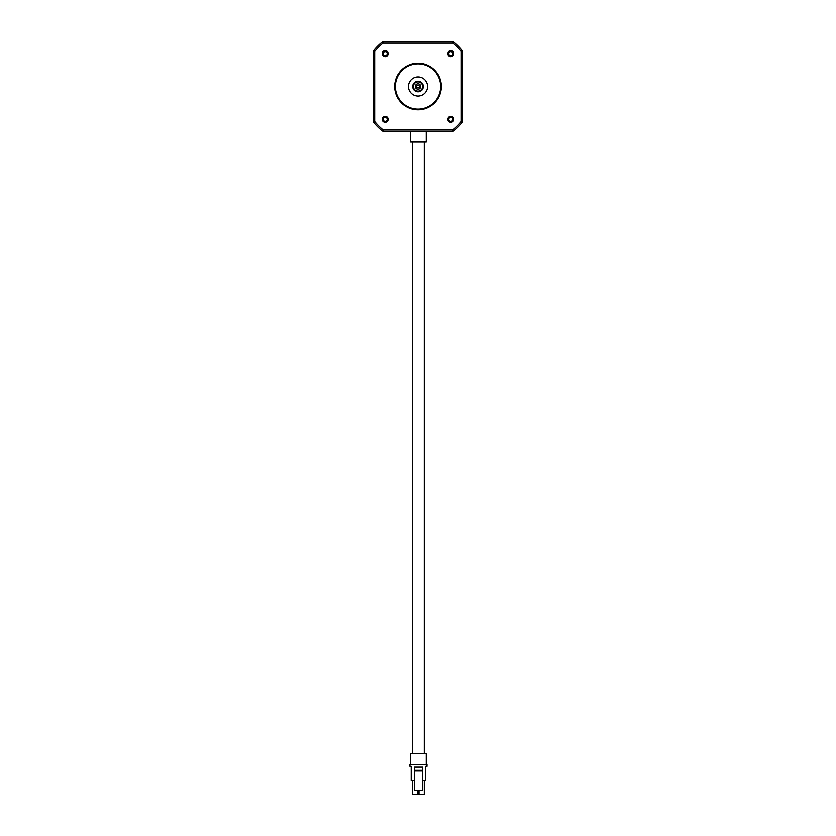 <?xml version="1.0" encoding="UTF-8"?>
<svg xmlns="http://www.w3.org/2000/svg" width="836" height="836" viewBox="0 0 836 836"><rect width="100%" height="100%" fill="white"/><g stroke="black" fill="none" stroke-linecap="round" stroke-linejoin="round"><path stroke-width="1.25" d="M387.204 53.64A2.048 2.048 0 0 0 385.156 51.602A2.048 2.048 0 0 0 383.118 53.64A2.048 2.048 0 0 0 385.156 55.688A2.048 2.048 0 0 0 387.204 53.64M452.882 53.64A2.048 2.048 0 0 0 450.844 51.602A2.048 2.048 0 0 0 448.796 53.64A2.048 2.048 0 0 0 450.844 55.688A2.048 2.048 0 0 0 452.882 53.64M387.204 119.318A2.048 2.048 0 0 0 385.156 117.28A2.048 2.048 0 0 0 383.118 119.318A2.048 2.048 0 0 0 385.156 121.366A2.048 2.048 0 0 0 387.204 119.318M452.882 119.318A2.048 2.048 0 0 0 450.844 117.28A2.048 2.048 0 0 0 448.796 119.318A2.048 2.048 0 0 0 450.844 121.366A2.048 2.048 0 0 0 452.882 119.318M453.823 53.64A2.989 2.989 0 0 1 450.844 56.629A2.989 2.989 0 0 1 447.856 53.64A2.989 2.989 0 0 1 450.844 50.651A2.989 2.989 0 0 1 453.823 53.64M448.524 53.64A2.32 2.32 0 0 0 450.844 55.96A2.32 2.32 0 0 0 453.154 53.64A2.32 2.32 0 0 0 450.844 51.33A2.32 2.32 0 0 0 448.524 53.64M388.144 53.64A2.989 2.989 0 0 1 385.156 56.629A2.989 2.989 0 0 1 382.177 53.64A2.989 2.989 0 0 1 385.156 50.651A2.989 2.989 0 0 1 388.144 53.64M382.846 53.64A2.32 2.32 0 0 0 385.156 55.96A2.32 2.32 0 0 0 387.476 53.64A2.32 2.32 0 0 0 385.156 51.33A2.32 2.32 0 0 0 382.846 53.64M453.823 119.318A2.989 2.989 0 0 1 450.844 122.307A2.989 2.989 0 0 1 447.856 119.318A2.989 2.989 0 0 1 450.844 116.34A2.989 2.989 0 0 1 453.823 119.318M448.524 119.318A2.32 2.32 0 0 0 450.844 121.638A2.32 2.32 0 0 0 453.154 119.318A2.32 2.32 0 0 0 450.844 117.009A2.32 2.32 0 0 0 448.524 119.318M388.144 119.318A2.989 2.989 0 0 1 385.156 122.307A2.989 2.989 0 0 1 382.177 119.318A2.989 2.989 0 0 1 385.156 116.34A2.989 2.989 0 0 1 388.144 119.318M382.846 119.318A2.32 2.32 0 0 0 385.156 121.638A2.32 2.32 0 0 0 387.476 119.318A2.32 2.32 0 0 0 385.156 117.009A2.32 2.32 0 0 0 382.846 119.318M420.696 86.484A2.696 2.696 0 0 1 418 89.17A2.696 2.696 0 0 1 415.304 86.484A2.696 2.696 0 0 1 418 83.788A2.696 2.696 0 0 1 420.696 86.484M416.652 86.484A1.348 1.348 0 0 0 418 87.832A1.348 1.348 0 0 0 419.348 86.484A1.348 1.348 0 0 0 418 85.136A1.348 1.348 0 0 0 416.652 86.484M422.629 86.484A4.629 4.629 0 0 0 418 81.855A4.629 4.629 0 0 0 413.371 86.484A4.629 4.629 0 0 0 418 91.103A4.629 4.629 0 0 0 422.629 86.484M412.702 86.484A5.298 5.298 0 0 1 418 81.186A5.298 5.298 0 0 1 423.298 86.484A5.298 5.298 0 0 1 418 91.782A5.298 5.298 0 0 1 412.702 86.484M440.635 86.484A22.635 22.635 0 0 0 418 63.849A22.635 22.635 0 0 0 395.365 86.484A22.635 22.635 0 0 0 418 109.119A22.635 22.635 0 0 0 440.635 86.484M394.686 86.484A23.314 23.314 0 0 1 418 63.17A23.314 23.314 0 0 1 441.314 86.484A23.314 23.314 0 0 1 418 109.798A23.314 23.314 0 0 1 394.686 86.484M408.449 86.484A9.551 9.551 0 0 0 418 96.035A9.551 9.551 0 0 0 427.551 86.484A9.551 9.551 0 0 0 418 76.922A9.551 9.551 0 0 0 408.449 86.484M453.864 130.865A1.348 1.348 0 0 1 453.018 131.168L382.982 131.168A1.348 1.348 0 0 1 382.136 130.865A57.067 57.067 0 0 1 373.619 122.349L374.664 121.502A55.719 55.719 0 0 0 382.982 129.82L453.018 129.82L453.864 130.865A57.067 57.067 0 0 0 462.381 122.349L461.336 121.502L461.336 51.466L462.381 50.62A57.067 57.067 0 0 0 453.864 42.103L453.018 43.148L382.982 43.148L382.136 42.103A57.067 57.067 0 0 0 373.619 50.62L374.664 51.466L374.664 121.502L373.316 121.502L373.316 51.466A1.348 1.348 0 0 1 373.619 50.62A57.067 57.067 0 0 1 382.136 42.103A1.348 1.348 0 0 1 382.982 41.8L453.018 41.8A1.348 1.348 0 0 1 453.864 42.103A57.067 57.067 0 0 1 462.381 50.62A1.348 1.348 0 0 1 462.684 51.466L462.684 121.502A1.348 1.348 0 0 1 462.381 122.349A57.067 57.067 0 0 1 453.864 130.865A1.348 1.348 0 0 1 453.018 131.168L453.018 129.82A55.719 55.719 0 0 0 461.336 121.502L462.684 121.502A1.348 1.348 0 0 1 462.381 122.349M382.136 130.865L382.982 129.82L382.982 131.168A1.348 1.348 0 0 1 382.136 130.865A57.067 57.067 0 0 1 373.619 122.349A1.348 1.348 0 0 1 373.316 121.502A1.348 1.348 0 0 0 373.619 122.349M424.27 142.068L424.27 753.758M412.587 142.068L412.587 753.758M410.622 764.522L410.622 753.758L426.235 753.758L426.235 764.522M409.912 766.33L411.187 766.33L409.912 766.33L409.912 764.522L426.977 764.522L426.977 766.33L425.702 766.33L426.977 766.33M425.702 766.33L425.702 780.74L422.546 780.74M414.363 780.74L411.187 780.74L411.187 766.33M422.546 770.322L422.546 790.448L414.363 790.448L414.363 770.322L422.546 770.322L422.546 767.135L414.363 767.135L414.363 770.322M422.546 770.98L414.363 770.98M418.982 790.448L418.982 794.2L424.28 794.2L424.28 780.74M412.618 780.74L412.618 794.2L417.927 794.2L417.927 790.448M426.235 131.168L426.235 142.068L410.622 142.068L410.622 131.304M415.325 131.168L409.922 131.168M426.078 131.168L424.186 131.168M462.381 50.62A1.348 1.348 0 0 1 462.684 51.466L461.336 51.466A55.719 55.719 0 0 0 453.018 43.148L453.018 41.8A1.348 1.348 0 0 1 453.864 42.103M382.136 42.103A1.348 1.348 0 0 1 382.982 41.8L382.982 43.148A55.719 55.719 0 0 0 374.664 51.466L373.316 51.466A1.348 1.348 0 0 1 373.619 50.62"/></g></svg>
